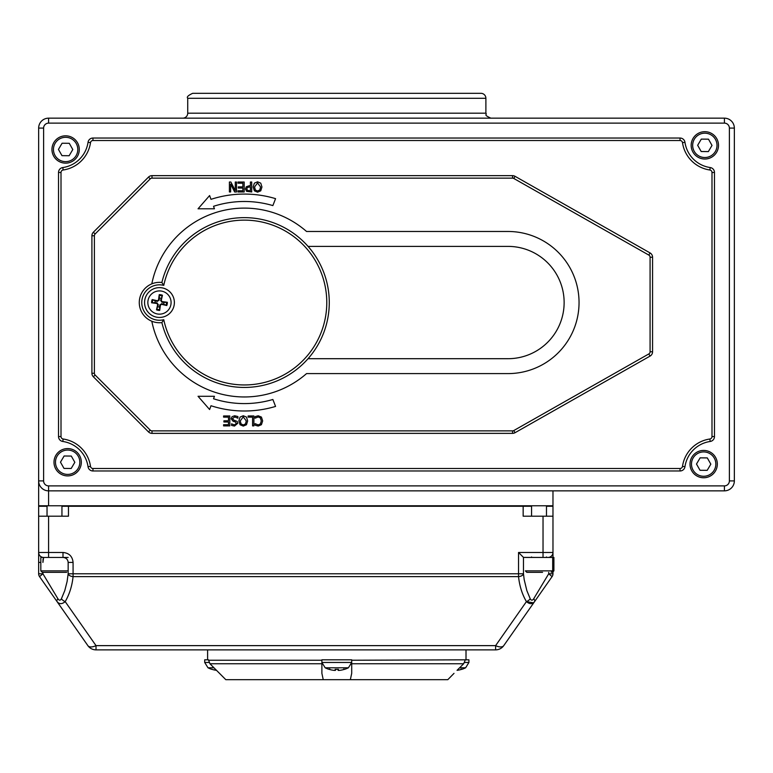 <?xml version="1.0" encoding="UTF-8"?>
<svg xmlns="http://www.w3.org/2000/svg" width="773" height="773" viewBox="0 0 773 773"><rect width="100%" height="100%" fill="white"/><g stroke="black" fill="none" stroke-linecap="round" stroke-linejoin="round"><path stroke-width="1.16" d="M163.77 285.363A82.411 82.411 0 0 1 290.464 234.229A82.411 82.411 0 0 1 290.464 370.856A82.411 82.411 0 0 1 163.77 319.722A17.711 17.711 0 0 1 141.759 302.543A17.711 17.711 0 0 1 163.77 285.363L161.876 282.493A20.195 20.195 0 0 0 139.275 302.543A20.195 20.195 0 0 0 161.876 322.592A84.895 84.895 0 0 0 292.523 372.46A84.895 84.895 0 0 0 292.523 232.615A84.895 84.895 0 0 0 161.876 282.493M163.77 319.722L161.876 322.592M684.965 466.718L682.501 466.361A2.483 2.483 0 0 1 680.047 468.496L680.047 470.979A4.967 4.967 0 0 0 684.965 466.718A29.818 29.818 0 0 1 710.213 441.47A4.967 4.967 0 0 0 714.474 436.552L714.474 172.466A4.967 4.967 0 0 0 710.213 167.548A29.818 29.818 0 0 1 684.965 142.3A4.967 4.967 0 0 0 680.047 138.038L92.953 138.038A4.967 4.967 0 0 0 88.035 142.3A29.818 29.818 0 0 1 62.787 167.548A4.967 4.967 0 0 0 58.526 172.466L58.526 436.552A4.967 4.967 0 0 0 62.787 441.47A29.818 29.818 0 0 1 88.035 466.718A4.967 4.967 0 0 0 92.953 470.979L680.047 470.979L92.953 470.979L92.953 468.496A2.483 2.483 0 0 1 90.499 466.361L88.035 466.718M652.567 351.773L650.083 351.773A2.483 2.483 0 0 1 648.827 353.937L513.794 430.551A2.483 2.483 0 0 1 512.567 430.87L152.001 430.87A2.483 2.483 0 0 1 150.242 430.146L95.118 375.021A2.483 2.483 0 0 1 94.393 373.272L94.393 235.746A2.483 2.483 0 0 1 95.118 233.987L93.369 232.229L148.484 177.114L93.369 232.229A4.967 4.967 0 0 0 91.91 235.746L91.91 373.272A4.967 4.967 0 0 0 93.369 376.78L148.484 431.904A4.967 4.967 0 0 0 152.001 433.363L512.567 433.363A4.967 4.967 0 0 0 515.021 432.716L650.045 356.102A4.967 4.967 0 0 0 652.567 351.773L652.567 257.235A4.967 4.967 0 0 0 650.045 252.916L515.021 176.302A4.967 4.967 0 0 0 512.567 175.655L152.001 175.655L512.567 175.655L512.567 178.138A2.483 2.483 0 0 1 513.794 178.466L515.021 176.302M152.001 175.655A4.967 4.967 0 0 0 148.484 177.114L150.242 178.863A2.483 2.483 0 0 1 152.001 178.138L152.001 175.655M90.499 466.361A32.302 32.302 0 0 0 63.144 439.006A2.483 2.483 0 0 1 61.009 436.552L58.526 436.552L58.526 172.466L61.009 172.466A2.483 2.483 0 0 1 63.144 170.002L62.787 167.548M734.35 128.096A9.943 9.943 0 0 0 724.407 118.163L48.593 118.163A9.943 9.943 0 0 0 38.65 128.096L38.65 480.912A9.943 9.943 0 0 0 48.593 490.855L724.407 490.855A9.943 9.943 0 0 0 734.35 480.912L734.35 128.096L729.383 128.096L729.383 480.912L734.35 480.912M490.855 118.163C482.613 114.394 487.512 114.848 485.888 113.187L187.733 113.187A4.967 4.967 0 0 1 182.757 118.163M480.912 93.311L192.699 93.311C188.119 95.417 186.467 97.069 187.733 98.277L485.888 98.277A4.967 4.967 0 0 0 480.912 93.311M630.845 490.855L552.975 490.855L552.975 505.764L48.593 505.764L48.593 485.888A4.967 4.967 0 0 1 43.617 480.912L38.65 480.912L38.65 505.764L48.593 505.764M729.383 480.912A4.967 4.967 0 0 1 724.407 485.888L724.407 490.855L552.975 490.855L552.975 505.764M209 662.461L204.7 662.461L204.7 659.813L208.468 659.813L209.937 663.746L225.822 679.689L323.24 679.689L321.887 673.351L321.887 659.813L351.705 659.813L351.705 663.746L351.705 660.239L468.911 659.813L468.911 662.461L464.612 662.461M461.046 668.964L461.703 669.321A25.867 25.712 142.1 0 1 457.056 670.326L463.674 663.746L465.143 660.239M43.066 558.918L42.911 562.415L43.617 557.439A4.967 4.967 0 0 1 38.65 552.473L38.65 573.769A4.967 4.967 0 0 0 39.549 576.619L42.911 573.769L38.65 573.769A4.967 4.967 0 0 0 39.549 576.619L57.057 601.616C59.279 604.312 61.995 604.312 65.193 601.616C69.454 594.34 72.082 586.002 73.077 576.619L73.077 573.769L68.159 573.769A4.967 2.841 5.8 0 0 73.077 576.619L518.538 576.619A4.967 2.841 -5.8 0 0 523.466 573.769L518.538 573.769L518.538 576.619C519.533 586.002 522.162 594.34 526.423 601.616C529.631 604.312 532.346 604.312 534.568 601.616L552.077 576.619A4.967 4.967 0 0 0 552.975 573.769L552.975 552.473L552.975 573.769L548.714 573.769L552.077 576.619A4.967 4.967 0 0 0 552.975 573.769M548.714 572.349L548.714 573.769L533.708 598.766C532.452 600.621 531.283 600.621 530.22 598.766L526.848 590.611L524.181 579.595L523.466 573.769L523.466 557.391L518.538 552.473L518.538 573.769L73.077 573.769L73.077 562.415L68.159 562.415C67.86 559.381 66.13 557.72 62.99 557.439L62.99 552.473L38.65 552.473L38.65 516.2L38.65 552.473A4.967 4.967 0 0 0 43.617 557.439M68.159 562.415L68.159 573.769L67.106 581.499L64.777 590.611L61.405 598.766A4.967 2.561 30.7 0 0 65.193 601.616L96.016 645.639A9.943 4.947 145 0 1 87.871 645.639L57.057 601.616L87.871 645.639A9.943 9.943 0 0 0 96.016 649.871L495.609 649.871A9.943 9.943 0 0 0 503.745 645.639A9.943 4.947 -145 0 1 495.609 645.639L96.016 645.639L96.016 649.871M61.405 598.766C60.333 600.621 59.173 600.621 57.917 598.766A4.967 2.174 145 0 0 57.057 601.616M57.917 598.766L42.911 573.769L42.911 572.349M533.708 598.766A4.967 2.174 35 0 1 534.568 601.616L534.037 602.273M530.22 598.766A4.967 2.561 149.3 0 1 526.423 601.616L495.609 645.639L495.609 649.871M533.399 602.843L526.423 601.616M523.466 557.391L543.033 557.439L543.033 552.473L518.538 552.473M547.999 557.439A4.967 4.967 0 0 0 552.975 552.473L552.975 516.2L552.975 552.473L543.033 552.473L543.033 516.2L523.157 516.2L523.157 506.257L68.468 506.257L68.468 516.2L38.65 516.2L38.65 506.257L47.037 506.257M503.745 645.639L534.568 601.616M546.482 506.257L552.975 506.257L552.975 516.2L543.033 516.2M463.674 663.746L351.705 663.746L351.705 673.351L350.343 679.689L323.24 679.689M209.937 663.746L321.887 663.746L321.887 660.239L208.468 660.239M447.789 679.689L454.012 673.351L447.789 679.689L350.343 679.689M237.958 191.965L244.181 191.965L244.181 182.022L237.958 182.022L237.958 183.201L242.857 183.201L242.857 186.882L238.287 186.882L238.287 188.061L242.857 188.061L242.857 190.786L237.958 190.786L237.958 191.965M246.809 188.921L247.37 187.453L250.394 186.853L250.394 190.815L247.524 190.438L246.809 188.921M249.273 185.723L246.307 186.757L245.437 188.96L246.616 191.337L251.718 191.965L251.718 182.022L250.394 182.022L250.394 185.723L249.273 185.723M254.539 186.989L257.554 182.959L260.578 186.989L259.757 189.994L257.554 191.028L255.351 189.994L254.539 186.989M254.356 183.162L253.167 186.989L254.356 190.825L257.564 192.168L260.762 190.825L261.95 186.989L260.772 183.162L257.564 181.81L254.356 183.162M237.91 418.203L237.91 416.541L234.654 415.768L232.055 416.676L231.156 418.782L233.127 421.285L235.166 421.807L236.461 423.353L234.412 424.918L231.542 423.836L231.542 425.421L234.499 426.068L237.842 423.218L237.195 421.42L233.755 420.097L232.528 418.57L234.75 416.918L237.91 418.203M240.248 420.918L243.263 416.879L246.278 420.918L245.466 423.923L243.263 424.957L241.06 423.923L240.248 420.918M240.065 417.091L238.867 420.918L240.065 424.754L243.273 426.097L246.461 424.754L247.66 420.918L246.471 417.091L243.273 415.739L240.065 417.091M262.665 420.908L261.419 417.072L258.221 415.768L255.129 416.628L255.129 418.203L258.201 416.918L260.366 417.903L261.284 420.908L260.395 423.913L258.201 424.937L255.129 423.633L255.129 425.227L258.192 426.068L261.419 424.696L262.665 420.908M198.043 208.797L214.44 208.797L213.532 206.304A101.05 101.05 0 0 1 272.869 205.589L275.565 198.651A108.462 108.462 0 0 0 210.99 199.337L209.609 195.559L198.043 208.797M275.565 406.424L272.869 399.486A101.05 101.05 0 0 1 213.532 398.771L214.44 396.288L198.043 396.288L209.609 409.526L210.99 405.738A108.462 108.462 0 0 0 275.565 406.424M253.892 425.884L253.892 415.951L248.133 415.951L248.133 417.12L252.568 417.12L252.568 425.884L253.892 425.884M223.59 425.884L229.813 425.884L229.813 415.951L223.59 415.951L223.59 417.12L228.489 417.12L228.489 420.812L223.919 420.812L223.919 421.99L228.489 421.99L228.489 424.715L223.59 424.715L223.59 425.884M235.272 190.593L230.876 182.022L229.397 182.022L229.397 191.965L230.634 191.965L230.634 184.09L234.634 191.965L236.509 191.965L236.509 182.022L235.272 182.022L235.272 190.593M68.468 506.257L61.946 506.257M531.573 506.257L523.157 506.257M308.041 358.701L507.977 358.701A56.158 56.158 0 0 0 564.135 302.543A56.158 56.158 0 0 0 507.977 246.384L308.041 246.384M151.808 321.22A94.422 94.422 0 0 0 306.543 373.601L507.977 373.601A71.068 71.068 0 0 0 579.045 302.543A71.068 71.068 0 0 0 507.977 231.475L306.543 231.475A94.422 94.422 0 0 0 151.808 283.855M525.36 557.439L552.695 557.439L552.695 570.861L525.36 570.861L526.848 572.349L542.549 572.349M531.853 572.349L526.848 572.349M551.197 572.349L552.695 570.861M68.15 570.861L40.824 570.861L40.824 557.439L68.15 557.439M40.824 570.861L42.312 572.349L66.662 572.349M58.014 572.349L50.844 572.349M81.32 462.37A13.663 13.663 0 0 0 67.782 448.572A13.663 13.663 0 0 0 53.994 462.109A13.663 13.663 0 0 0 67.522 475.907A13.663 13.663 0 0 0 81.32 462.37M64.13 455.993L71.3 456.06L74.826 462.302L71.184 468.486L64.004 468.419L60.478 462.167L64.13 455.993M718.504 145.488A13.663 13.663 0 0 0 704.966 131.69A13.663 13.663 0 0 0 691.168 145.218A13.663 13.663 0 0 0 704.705 159.016A13.663 13.663 0 0 0 718.504 145.488M701.304 139.111L708.483 139.179L712.01 145.421L708.358 151.595L701.188 151.527L697.661 145.285L701.304 139.111M79.281 149.614A13.663 13.663 0 0 0 65.753 135.816A13.663 13.663 0 0 0 51.955 149.353A13.663 13.663 0 0 0 65.492 163.142A13.663 13.663 0 0 0 79.281 149.614M62.091 143.237L69.27 143.305L72.797 149.547L69.145 155.731L61.975 155.653L58.448 149.411L62.091 143.237M717.325 464.225A13.663 13.663 0 0 0 703.797 450.427A13.663 13.663 0 0 0 689.999 463.964A13.663 13.663 0 0 0 703.527 477.762A13.663 13.663 0 0 0 717.325 464.225M700.135 457.848L707.305 457.916L710.831 464.167L707.189 470.342L700.019 470.274L696.492 464.032L700.135 457.848M468.911 662.461L465.626 667.785L459.606 667.785M457.056 670.326A25.867 25.722 145.1 0 0 461.607 669.35M343.83 668.964L344.487 669.321A25.867 25.712 142.1 0 1 339.144 670.404L338.168 670.404A25.867 1.575 -95 0 0 338.4 669.321L335.134 669.321A25.867 1.749 95 0 0 335.395 670.404L334.429 670.404A25.867 25.722 -145.1 0 1 329.085 669.321L329.752 668.964M336.757 667.785L348.41 667.785L351.705 662.461L321.887 662.461L325.172 667.785L336.757 667.785M338.168 670.404L338.081 669.35L338.168 670.404L339.154 670.404A25.867 25.722 145.1 0 0 344.391 669.35M334.438 670.404L335.414 670.404L335.511 669.35L335.414 670.404M216.556 670.326A25.867 25.722 -145.1 0 1 211.899 669.321L212.121 669.35M204.7 662.461L207.985 667.785L213.995 667.785M157.769 306.688A4.483 4.483 0 0 0 159.615 307.016L159.711 310.408A25.867 2.251 -83.5 0 0 160.417 305.103L161.547 304.32A25.867 2.251 13.9 0 0 166.755 305.519L163.615 304.243A4.483 4.483 0 0 0 163.944 302.388L161.963 302.253L160.6 300.311L162.446 295.247A7.875 7.875 0 0 0 159.228 294.668A25.867 2.251 96.5 0 0 158.523 299.972L157.392 300.755A25.867 2.251 -166.1 0 0 152.184 299.566L155.325 300.832A4.483 4.483 0 0 0 154.996 302.687L156.977 302.823L158.339 304.775L156.494 309.828A7.875 7.875 0 0 0 159.711 310.408M163.944 302.388L167.345 302.291A25.867 2.251 -173.5 0 0 162.03 301.596L161.248 300.465A25.867 2.251 -76.1 0 0 162.446 295.247M166.755 305.519A7.875 7.875 0 0 0 167.345 302.291M161.171 298.397A4.483 4.483 0 0 0 159.325 298.059L159.228 294.668M154.996 302.687L151.605 302.784A25.867 2.251 6.5 0 0 156.909 303.489L157.692 304.61A25.867 2.251 103.9 0 0 156.494 309.828M152.184 299.566A7.875 7.875 0 0 0 151.605 302.784M148.029 300.475A11.624 11.624 0 0 1 166.978 293.663A11.624 11.624 0 0 1 163.403 313.471A11.624 11.624 0 0 1 148.029 300.475M162.117 287.865A14.909 14.909 0 0 1 170.852 312.166A14.909 14.909 0 0 1 145.44 307.586A14.909 14.909 0 0 1 162.117 287.865A14.909 14.909 0 0 0 144.802 299.895A14.909 14.909 0 0 0 156.822 317.21A14.909 14.909 0 0 0 174.138 305.18A14.909 14.909 0 0 0 162.117 287.865M159.615 307.016L159.75 305.026L161.702 303.673L163.615 304.243M159.325 298.059L159.19 300.05L157.238 301.402L155.325 300.832M680.047 468.496L92.953 468.496M63.144 439.006L62.787 441.47M61.009 436.552L61.009 172.466M63.144 170.002A32.302 32.302 0 0 0 90.499 142.647L88.035 142.3M90.499 142.647A2.483 2.483 0 0 1 92.953 140.522L92.953 138.038M92.953 140.522L680.047 140.522L680.047 138.038M680.047 140.522A2.483 2.483 0 0 1 682.501 142.647L684.965 142.3M682.501 142.647A32.302 32.302 0 0 0 709.856 170.002L710.213 167.548M709.856 170.002A2.483 2.483 0 0 1 711.991 172.466L714.474 172.466M711.991 172.466L711.991 436.552L714.474 436.552M711.991 436.552A2.483 2.483 0 0 1 709.856 439.006L710.213 441.47M709.856 439.006A32.302 32.302 0 0 0 682.501 466.361M648.827 353.937L650.045 356.102M513.794 430.551L515.021 432.716M512.567 430.87L512.567 433.363M152.001 430.87L152.001 433.363M150.242 430.146L148.484 431.904M95.118 375.021L93.369 376.78M94.393 373.272L91.91 373.272M94.393 235.746L91.91 235.746M95.118 233.987L150.242 178.863M152.001 178.138L512.567 178.138M513.794 178.466L648.827 255.08L650.045 252.916M648.827 255.08A2.483 2.483 0 0 1 650.083 257.235L652.567 257.235M650.083 257.235L650.083 351.773M724.407 118.163L724.407 123.129A4.967 4.967 0 0 1 729.383 128.096M724.407 485.888L48.593 485.888M43.617 480.912L43.617 128.096L38.65 128.096M43.617 128.096A4.967 4.967 0 0 1 48.593 123.129L48.593 118.163M48.593 123.129L724.407 123.129M40.824 562.415L38.65 562.415M73.077 562.415C72.449 556.347 69.087 553.033 62.99 552.473M48.593 557.439L48.593 516.2M552.405 572.349L553.903 570.861L552.975 570.861M79.832 462.351A12.175 12.175 0 0 1 61.463 472.718A12.175 12.175 0 0 1 61.666 451.635A12.175 12.175 0 0 1 79.832 462.351M717.006 145.469A12.175 12.175 0 0 1 698.647 155.837A12.175 12.175 0 0 1 698.85 134.753A12.175 12.175 0 0 1 717.006 145.469M77.793 149.595A12.175 12.175 0 0 1 59.434 159.963A12.175 12.175 0 0 1 59.637 138.879A12.175 12.175 0 0 1 77.793 149.595M715.837 464.215A12.175 12.175 0 0 1 697.478 474.583A12.175 12.175 0 0 1 697.671 453.49A12.175 12.175 0 0 1 715.837 464.215M335.395 670.404L335.492 669.35L335.405 670.404M159.779 309.577A7.044 7.044 0 0 1 156.726 309.026M166.504 302.233A7.044 7.044 0 0 1 165.953 305.287M159.161 295.508A7.044 7.044 0 0 1 162.214 296.059M152.436 302.852A7.044 7.044 0 0 1 152.986 299.798M161.547 304.32L161.702 303.673M162.03 301.596L161.963 302.253M161.248 300.465L160.6 300.311M158.523 299.972L159.19 300.05M157.392 300.755L157.238 301.402M160.417 305.103L159.75 305.026M157.692 304.61L158.339 304.775M156.909 303.489L156.977 302.823M485.888 113.187L485.888 98.277M187.733 113.187L187.733 98.277M207.608 649.871L207.608 659.813M466.013 649.871L466.013 659.813M237.205 505.764L237.205 506.257M408.579 505.764L408.579 506.257M546.482 556.947L546.975 557.439M531.573 556.947L531.08 557.439M546.482 516.2L546.482 505.764M531.573 516.2L531.573 505.764M547.69 506.257L547.69 505.764M553.903 570.861L553.903 557.439M45.269 506.257L45.269 505.764M61.946 516.2L61.946 505.764M47.037 516.2L47.037 505.764M461.877 669.321A25.886 25.886 0 0 0 465.626 667.785M338.448 669.35L335.192 669.35M335.144 669.35L338.39 669.35M325.172 667.785A25.886 25.886 0 0 0 328.921 669.321M344.671 669.321A25.886 25.886 0 0 0 348.41 667.785M351.705 662.461L351.705 659.813M321.887 662.461L321.887 659.813M207.985 667.785A25.886 25.886 0 0 0 211.734 669.321"/></g></svg>
